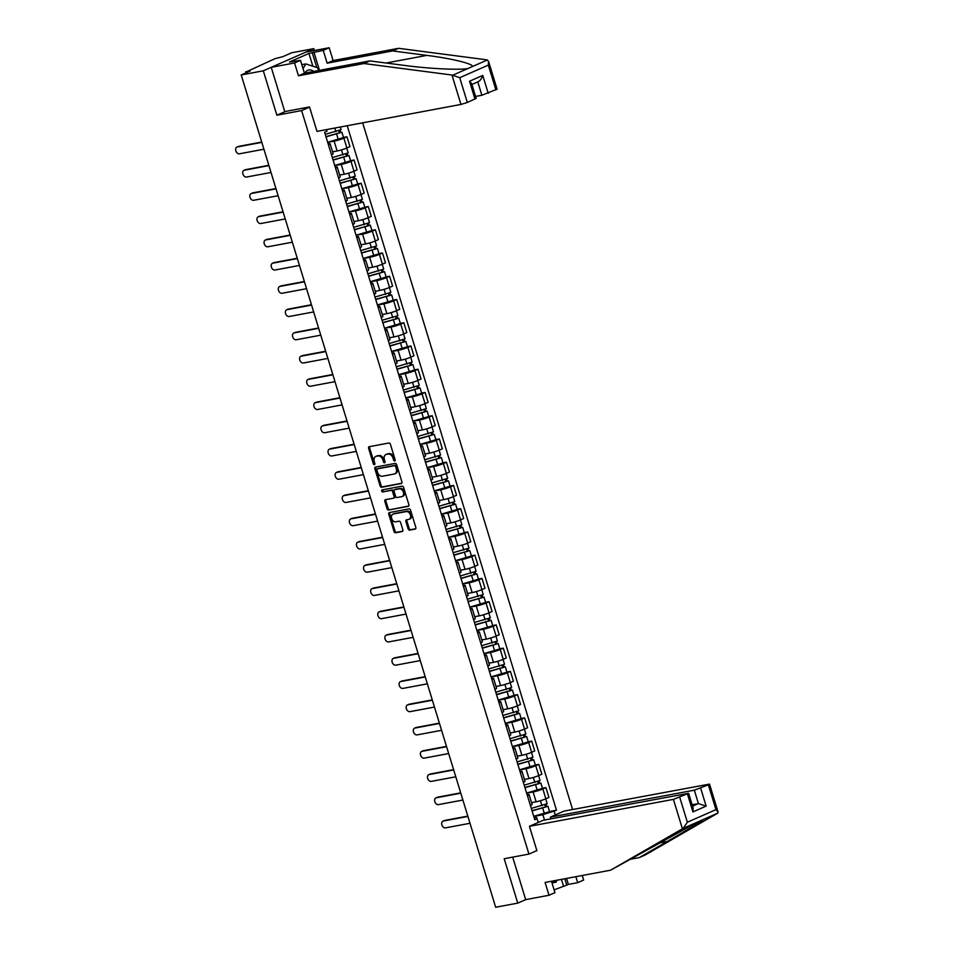 <?xml version="1.0" encoding="UTF-8"?>
<svg xmlns="http://www.w3.org/2000/svg" width="955" height="955" viewBox="0 0 955 955"><rect width="100%" height="100%" fill="white"/><g stroke="black" fill="none" stroke-linecap="round" stroke-linejoin="round"><path stroke-width="1.43" d="M394.713 460.979A1.074 0.764 -113.7 0 0 395.155 459.809L390.404 444.278A1.54 1.098 -113.7 0 0 388.864 443.013L369.263 446.689A1.54 1.098 -113.7 0 0 368.618 448.349L373.369 463.891A1.074 0.764 -113.7 0 0 374.885 463.605L374.276 461.599A4.93 3.498 -113.7 0 1 375.781 456.43A4.93 3.498 -113.7 0 1 376.33 456.263L377.965 455.953A4.93 3.498 -113.7 0 1 382.883 459.988L383.504 461.993A1.074 0.764 -113.7 0 0 385.02 461.707L384.411 459.701A4.93 3.498 -113.7 0 1 385.916 454.532A4.93 3.498 -113.7 0 1 386.465 454.365L388.1 454.055A4.93 3.498 -113.7 0 1 393.018 458.09L393.627 460.095A1.074 0.764 -113.7 0 0 394.713 460.979M408.143 528.855A1.54 1.098 -113.7 0 0 409.683 530.109L415.186 529.082A1.54 1.098 -113.7 0 0 415.831 527.423L410.555 510.161A1.54 1.098 -113.7 0 0 409.015 508.896L389.401 512.572A1.54 1.098 -113.7 0 0 388.757 514.244L394.033 531.493A1.54 1.098 -113.7 0 0 395.573 532.759L402.222 531.505A1.54 1.098 -113.7 0 0 402.855 529.846L400.599 522.457A1.54 1.098 -113.7 0 0 399.071 521.203L395.764 521.812A4.118 2.925 -113.7 0 1 391.765 518.768A4.118 2.925 -113.7 0 1 392.923 514.136A4.118 2.925 -113.7 0 1 393.376 513.993L406.293 511.582A4.118 2.925 -113.7 0 1 410.292 514.626A4.118 2.925 -113.7 0 1 409.146 519.257A4.118 2.925 -113.7 0 1 408.68 519.401L406.532 519.807A1.54 1.098 -113.7 0 0 405.887 521.466L408.143 528.855L409.158 528.413A1.54 1.098 -113.7 0 0 410.686 529.667L415.712 528.736M314.386 50.52L313.801 48.633L263.305 70.813L276.878 115.209L301.625 110.577L528.939 854.08L504.192 858.712L517.765 903.12L495.669 907.25L241.209 74.944L250.15 71.016L246.712 71.661L246.939 72.425M263.305 70.813L241.209 74.944M401.279 483.6A1.54 1.098 -113.7 0 0 401.924 481.929L396.647 464.679A1.54 1.098 -113.7 0 0 395.107 463.414L375.494 467.091A1.54 1.098 -113.7 0 0 374.849 468.75L380.126 486.011A1.54 1.098 -113.7 0 0 381.666 487.265L401.601 483.457M403.595 487.42L408.871 504.67A1.54 1.098 -113.7 0 1 408.227 506.341L388.613 510.018A1.54 1.098 -113.7 0 1 387.085 508.752L384.829 501.363A1.54 1.098 -113.7 0 1 385.462 499.704L393.424 498.212A1.54 1.098 -113.7 0 0 394.057 496.552L392.565 491.646A1.54 1.098 -113.7 0 0 391.025 490.393L382.752 491.932A1.074 0.764 -113.7 0 1 382.119 489.891L402.055 486.155A1.54 1.098 -113.7 0 1 403.595 487.42M313.801 48.633L291.717 52.764L282.776 56.691L275.1 58.637L246.712 71.661M572.594 809.506L362.661 122.837M517.765 903.12L525.692 899.634L512.692 857.124M328.126 143.835A7.21 0.824 163 0 1 330.12 143.823A7.21 0.824 163 0 1 328.448 144.921M332.567 151.821L337.139 150.974A7.21 0.824 -17 0 0 346.892 147.977L343.884 138.141A7.21 0.824 163 0 1 334.131 141.137L327.672 142.343M343.884 138.141L346.963 136.792L343.478 137.436M331.457 154.746A7.21 0.824 -17 0 0 333.128 153.648L330.12 143.823M346.892 147.977L349.972 146.616L346.963 136.792M335.229 167.089A7.21 0.824 163 0 1 337.222 167.065A7.21 0.824 163 0 1 335.563 168.164M350.581 160.679L354.066 160.034L350.986 161.383A7.21 0.824 163 0 1 341.233 164.379L334.775 165.585M338.571 177.988A7.21 0.824 -17 0 0 340.231 176.89L337.222 167.065M339.67 175.063L344.242 174.216A7.21 0.824 -17 0 0 353.995 171.22L357.075 169.859L354.066 160.034M342.332 190.332A7.21 0.824 163 0 1 344.337 190.308A7.21 0.824 163 0 1 342.666 191.406M357.683 183.921L361.181 183.276L358.089 184.625A7.21 0.824 163 0 1 348.348 187.622L341.878 188.827M345.674 201.242A7.21 0.824 -17 0 0 347.334 200.144L344.337 190.308M346.784 198.318L351.345 197.458A7.21 0.824 -17 0 0 361.097 194.462L364.177 193.113L361.181 183.276M349.446 213.574A7.21 0.824 163 0 1 351.44 213.55A7.21 0.824 163 0 1 349.769 214.648M364.786 207.175L368.284 206.519L365.204 207.868A7.21 0.824 163 0 1 355.451 210.864L348.981 212.082M352.777 224.485A7.21 0.824 -17 0 0 354.448 223.386L351.44 213.55M353.887 221.56L358.459 220.701A7.21 0.824 -17 0 0 368.212 217.704L371.292 216.355L368.284 206.519M356.549 236.816A7.21 0.824 163 0 1 358.543 236.792A7.21 0.824 163 0 1 356.884 237.891M371.901 230.418L375.387 229.761L372.307 231.11A7.21 0.824 163 0 1 362.554 234.106L356.096 235.324M359.88 247.727A7.21 0.824 -17 0 0 361.551 246.629L358.543 236.792M360.99 244.802L365.562 243.943A7.21 0.824 -17 0 0 375.315 240.947L378.395 239.598L375.387 229.761M363.652 260.058A7.21 0.824 163 0 1 365.658 260.035A7.21 0.824 163 0 1 363.986 261.133M379.004 253.66L382.489 253.003L379.41 254.352A7.21 0.824 163 0 1 369.657 257.349L363.198 258.566M366.995 270.969A7.21 0.824 -17 0 0 368.654 269.871L365.658 260.035M368.105 268.045L372.665 267.185A7.21 0.824 -17 0 0 382.418 264.189L385.498 262.84L382.489 253.003M370.767 283.301A7.21 0.824 163 0 1 372.76 283.277A7.21 0.824 163 0 1 371.089 284.375M386.107 276.902L389.604 276.246L386.524 277.607A7.21 0.824 163 0 1 376.771 280.603L370.301 281.809M374.097 294.212A7.21 0.824 -17 0 0 375.769 293.113L372.76 283.277M375.208 291.287L379.78 290.427A7.21 0.824 -17 0 0 389.533 287.431L392.612 286.082L389.604 276.246M377.87 306.543A7.21 0.824 163 0 1 379.863 306.519A7.21 0.824 163 0 1 378.192 307.617M393.221 300.145L396.707 299.488L393.627 300.849A7.21 0.824 163 0 1 383.874 303.845L377.416 305.051M381.2 317.454A7.21 0.824 -17 0 0 382.871 316.356L379.863 306.519M382.31 314.529L386.882 313.67A7.21 0.824 -17 0 0 396.635 310.673L399.715 309.325L396.707 299.488M384.972 329.785A7.21 0.824 163 0 1 386.966 329.762A7.21 0.824 163 0 1 385.307 330.86M400.324 323.387L403.81 322.73L400.73 324.091A7.21 0.824 163 0 1 390.977 327.088L384.519 328.293M388.315 340.696A7.21 0.824 -17 0 0 389.974 339.598L386.966 329.762M389.413 337.772L393.985 336.924A7.21 0.824 -17 0 0 403.738 333.928L406.818 332.567L403.81 322.73M392.087 353.028A7.21 0.824 163 0 1 394.081 353.016A7.21 0.824 163 0 1 392.41 354.114M407.427 346.629L410.925 345.985L407.845 347.334A7.21 0.824 163 0 1 398.092 350.33L391.622 351.536M395.418 363.939A7.21 0.824 -17 0 0 397.089 362.84L394.081 353.016M396.528 361.014L401.088 360.166A7.21 0.824 -17 0 0 410.841 357.17L413.921 355.809L410.925 345.985M399.19 376.282A7.21 0.824 163 0 1 401.184 376.258A7.21 0.824 163 0 1 399.512 377.356M414.542 369.872L418.027 369.227L414.948 370.576A7.21 0.824 163 0 1 405.195 373.572L398.736 374.778M402.521 387.181A7.21 0.824 -17 0 0 404.192 386.083L401.184 376.258M403.631 384.256L408.203 383.409A7.21 0.824 -17 0 0 417.956 380.412L421.036 379.051L418.027 369.227M406.293 399.524A7.21 0.824 163 0 1 408.286 399.5A7.21 0.824 163 0 1 406.627 400.599M421.644 393.126L425.13 392.469L422.05 393.818A7.21 0.824 163 0 1 412.297 396.814L405.839 398.02M409.623 410.435A7.21 0.824 -17 0 0 411.295 409.337L408.286 399.5M410.734 407.51L415.306 406.651A7.21 0.824 -17 0 0 425.059 403.655L428.138 402.306L425.13 392.469M413.396 422.767A7.21 0.824 163 0 1 415.401 422.743A7.21 0.824 163 0 1 413.73 423.841M428.747 416.368L432.245 415.712L429.153 417.06A7.21 0.824 163 0 1 419.4 420.057L412.942 421.274M416.738 433.677A7.21 0.824 -17 0 0 418.397 432.579L415.401 422.743M417.848 430.753L422.408 429.893A7.21 0.824 -17 0 0 432.161 426.897L435.241 425.548L432.245 415.712M420.51 446.009A7.21 0.824 163 0 1 422.504 445.985A7.21 0.824 163 0 1 420.833 447.083M435.85 439.61L439.348 438.954L436.268 440.303A7.21 0.824 163 0 1 426.515 443.299L420.045 444.517M423.841 456.92A7.21 0.824 -17 0 0 425.512 455.822L422.504 445.985M424.951 453.995L429.523 453.136A7.21 0.824 -17 0 0 439.276 450.139L442.356 448.79L439.348 438.954M427.613 469.251A7.21 0.824 163 0 1 429.607 469.227A7.21 0.824 163 0 1 427.947 470.326M442.965 462.853L446.451 462.196L443.371 463.557A7.21 0.824 163 0 1 433.618 466.553L427.16 467.759M430.944 480.162A7.21 0.824 -17 0 0 432.615 479.064L429.607 469.227M432.054 477.237L436.626 476.378A7.21 0.824 -17 0 0 446.379 473.382L449.459 472.033L446.451 462.196M434.716 492.494A7.21 0.824 163 0 1 436.71 492.47A7.21 0.824 163 0 1 435.05 493.568M450.068 486.095L453.553 485.438L450.474 486.799A7.21 0.824 163 0 1 440.721 489.796L434.262 491.001M438.058 503.404A7.21 0.824 -17 0 0 439.718 502.306L436.71 492.47M439.169 500.48L443.729 499.62A7.21 0.824 -17 0 0 453.482 496.624L456.562 495.275L453.553 485.438M441.831 515.736A7.21 0.824 163 0 1 443.824 515.712A7.21 0.824 163 0 1 442.153 516.81M457.17 509.337L460.668 508.681L457.588 510.042A7.21 0.824 163 0 1 447.835 513.038L441.365 514.244M445.161 526.647A7.21 0.824 -17 0 0 446.833 525.548L443.824 515.712M446.272 523.722L450.832 522.874A7.21 0.824 -17 0 0 460.585 519.878L463.676 518.517L460.668 508.681M448.934 538.978A7.21 0.824 163 0 1 450.927 538.966A7.21 0.824 163 0 1 449.256 540.053M464.285 532.58L467.771 531.935L464.691 533.284A7.21 0.824 163 0 1 454.938 536.28L448.48 537.486M452.264 549.889A7.21 0.824 -17 0 0 453.935 548.791L450.927 538.966M453.374 546.964L457.946 546.117A7.21 0.824 -17 0 0 467.699 543.12L470.779 541.76L467.771 531.935M456.036 562.232A7.21 0.824 163 0 1 458.03 562.209A7.21 0.824 163 0 1 456.371 563.307M471.388 555.822L474.874 555.177L471.794 556.526A7.21 0.824 163 0 1 462.041 559.523L455.583 560.728M459.379 573.131A7.21 0.824 -17 0 0 461.038 572.033L458.03 562.209M460.477 570.207L465.049 569.359A7.21 0.824 -17 0 0 474.802 566.363L477.882 565.002L474.874 555.177M463.139 585.475A7.21 0.824 163 0 1 465.145 585.451A7.21 0.824 163 0 1 463.473 586.549M478.491 579.064L481.989 578.42L478.897 579.769A7.21 0.824 163 0 1 469.156 582.765L462.686 583.971M466.482 596.386A7.21 0.824 -17 0 0 468.141 595.287L465.145 585.451M467.592 593.461L472.152 592.601A7.21 0.824 -17 0 0 481.905 589.605L484.985 588.256L481.989 578.42M470.254 608.717A7.21 0.824 163 0 1 472.248 608.693A7.21 0.824 163 0 1 470.576 609.791M485.594 602.319L489.091 601.662L486.011 603.011A7.21 0.824 163 0 1 476.259 606.007L469.788 607.225M473.585 619.628A7.21 0.824 -17 0 0 475.256 618.53L472.248 608.693M474.695 616.703L479.267 615.844A7.21 0.824 -17 0 0 489.02 612.847L492.1 611.498L489.091 601.662M477.357 631.959A7.21 0.824 163 0 1 479.35 631.935A7.21 0.824 163 0 1 477.691 633.034M492.708 625.561L496.194 624.904L493.114 626.253A7.21 0.824 163 0 1 483.361 629.25L476.903 630.467M480.687 642.87A7.21 0.824 -17 0 0 482.359 641.772L479.35 631.935M481.798 639.946L486.37 639.086A7.21 0.824 -17 0 0 496.123 636.09L499.202 634.741L496.194 624.904M484.46 655.202A7.21 0.824 163 0 1 486.465 655.178A7.21 0.824 163 0 1 484.794 656.276M499.811 648.803L503.297 648.147L500.217 649.496A7.21 0.824 163 0 1 490.464 652.492L484.006 653.709M487.802 666.113A7.21 0.824 -17 0 0 489.461 665.014L486.465 655.178M488.912 663.188L493.472 662.328A7.21 0.824 -17 0 0 503.225 659.332L506.305 657.983L503.297 648.147M491.574 678.444A7.21 0.824 163 0 1 493.568 678.42A7.21 0.824 163 0 1 491.897 679.518M506.914 672.045L510.412 671.389L507.332 672.75A7.21 0.824 163 0 1 497.579 675.746L491.109 676.952M494.905 689.355A7.21 0.824 -17 0 0 496.576 688.257L493.568 678.42M496.015 686.43L500.587 685.571A7.21 0.824 -17 0 0 510.34 682.574L513.42 681.225L510.412 671.389M498.677 701.686A7.21 0.824 163 0 1 500.671 701.662A7.21 0.824 163 0 1 498.999 702.761M514.029 695.288L517.514 694.631L514.435 695.992A7.21 0.824 163 0 1 504.682 698.988L498.224 700.194M502.008 712.597A7.21 0.824 -17 0 0 503.679 711.499L500.671 701.662M503.118 709.672L507.69 708.813A7.21 0.824 -17 0 0 517.443 705.817L520.523 704.468L517.514 694.631M505.78 724.929A7.21 0.824 163 0 1 507.774 724.905A7.21 0.824 163 0 1 506.114 726.003M521.132 718.53L524.617 717.874L521.537 719.234A7.21 0.824 163 0 1 511.785 722.231L505.326 723.436M509.122 735.839A7.21 0.824 -17 0 0 510.782 734.741L507.774 724.905M510.221 732.915L514.793 732.067A7.21 0.824 -17 0 0 524.546 729.071L527.626 727.71L524.617 717.874M512.883 748.171A7.21 0.824 163 0 1 514.888 748.159A7.21 0.824 163 0 1 513.217 749.257M528.234 741.772L531.732 741.128L528.652 742.477A7.21 0.824 163 0 1 518.899 745.473L512.429 746.679M516.225 759.082A7.21 0.824 -17 0 0 517.897 757.984L514.888 748.159M517.335 756.157L521.896 755.31A7.21 0.824 -17 0 0 531.649 752.313L534.728 750.952L531.732 741.128M519.998 771.425A7.21 0.824 163 0 1 521.991 771.401A7.21 0.824 163 0 1 520.32 772.5M535.349 765.015L538.835 764.37L535.755 765.719A7.21 0.824 163 0 1 526.002 768.715L519.544 769.921M523.328 782.324A7.21 0.824 -17 0 0 524.999 781.226L521.991 771.401M524.438 779.399L529.01 778.552A7.21 0.824 -17 0 0 538.763 775.556L541.843 774.195L538.835 764.37M527.1 794.667A7.21 0.824 163 0 1 529.094 794.644A7.21 0.824 163 0 1 527.435 795.742M542.452 788.269L545.938 787.612L542.858 788.961A7.21 0.824 163 0 1 533.105 791.958L526.647 793.163M530.431 805.578A7.21 0.824 -17 0 0 532.102 804.48L529.094 794.644M531.541 802.654L536.113 801.794A7.21 0.824 -17 0 0 545.866 798.798L548.946 797.449L545.938 787.612M544.505 820.035L542.882 814.711L556.49 810.21L347.214 125.726M554.115 811.249L555.249 814.973M538.286 822.434L536.615 817.456L534.203 817.91M326.467 129.605L326.956 131.229L324.593 132.268L534.776 819.748L537.14 818.71M528.939 854.08L536.865 850.595M301.625 110.577L309.563 107.103M276.878 115.209L285.426 111.46M542.882 814.711L533.75 816.418M549.555 811.511L556.49 810.21M395.203 460.417A1.074 0.764 -113.7 0 1 394.642 459.653L394.033 457.648A4.93 3.498 -113.7 0 0 389.115 453.613L388.1 454.055M385.916 454.532L386.93 454.091A4.93 3.498 -113.7 0 1 387.479 453.923L389.115 453.613M375.781 456.43L376.795 455.989A4.93 3.498 -113.7 0 1 377.344 455.822L378.98 455.511A4.93 3.498 -113.7 0 1 383.898 459.546L384.507 461.552A1.074 0.764 -113.7 0 0 385.068 462.315M369.74 446.594A1.54 1.098 -113.7 0 0 369.621 447.907L374.372 463.45A1.074 0.764 -113.7 0 0 374.933 464.214M375.983 466.995A1.54 1.098 -113.7 0 0 375.864 468.308L381.14 485.57A1.54 1.098 -113.7 0 0 382.68 486.823L401.804 483.242M395.609 466.565A1.074 0.764 -113.7 0 0 394.534 465.694L377.32 468.905A1.074 0.764 -113.7 0 0 376.867 470.075L377.523 472.2A4.93 3.498 -113.7 0 0 382.43 476.223L394.2 474.026A4.93 3.498 -113.7 0 0 394.749 473.859A4.93 3.498 -113.7 0 0 396.253 468.69L395.609 466.565L396.623 466.124A1.074 0.764 -113.7 0 0 395.549 465.24L394.534 465.694M378.096 468.571A1.074 0.764 -113.7 0 1 378.335 468.463L395.549 465.24M394.749 473.859L395.764 473.405A4.93 3.498 -113.7 0 0 397.268 468.248L396.253 468.69M396.623 466.124L397.268 468.248M408.752 505.995L388.613 510.018M385.951 499.608A1.54 1.098 -113.7 0 0 385.832 500.921L388.088 508.311A1.54 1.098 -113.7 0 0 389.628 509.564M393.747 498.068L394.427 497.77A1.54 1.098 -113.7 0 0 395.072 496.099L393.579 491.204A1.54 1.098 -113.7 0 0 392.039 489.951L382.752 491.932M382.716 489.784A1.074 0.764 -113.7 0 0 383.755 491.491M401.673 496.672A4.118 2.925 -113.7 0 0 402.139 496.528A4.118 2.925 -113.7 0 0 403.285 491.897A4.118 2.925 -113.7 0 0 399.286 488.841L394.737 489.7A1.54 1.098 -113.7 0 0 394.093 491.359L395.585 496.266A1.54 1.098 -113.7 0 0 397.125 497.519L401.673 496.672M402.688 496.23A4.118 2.925 -113.7 0 0 403.141 496.087A4.118 2.925 -113.7 0 0 404.299 491.443A4.118 2.925 -113.7 0 0 400.288 488.399L399.286 488.841M395.418 489.39A1.54 1.098 -113.7 0 1 395.74 489.247L400.288 488.399M407.009 519.711A1.54 1.098 -113.7 0 0 406.902 521.024L409.158 528.413M409.695 518.959A4.118 2.925 -113.7 0 0 410.149 518.816A4.118 2.925 -113.7 0 0 411.307 514.184A4.118 2.925 -113.7 0 0 407.296 511.128L406.293 511.582M392.923 514.136L393.926 513.695A4.118 2.925 -113.7 0 1 394.391 513.551L407.296 511.128M389.891 512.477A1.54 1.098 -113.7 0 0 389.771 513.79L395.048 531.052A1.54 1.098 -113.7 0 0 396.576 532.305L402.747 531.159M325.918 136.637L341.878 132.208L343.514 137.568L327.637 142.247M326.001 136.875L341.878 132.208M338.727 130.847L339.431 133.115M261.825 142.367L237.329 146.951A3.605 2.567 -113.7 0 0 236.924 147.07A3.605 2.567 -113.7 0 0 235.921 151.129A3.605 2.567 -113.7 0 0 239.43 153.803L263.914 149.219M325.225 134.345L341.102 129.677L340.29 127.027M237.879 146.712A3.605 2.567 66.3 0 1 238.237 146.497A3.605 2.567 66.3 0 1 238.643 146.378L261.73 142.056M340.064 130.322L340.649 132.244M333.032 159.879L348.981 155.45L350.616 160.81L334.739 165.49M333.104 160.118L348.981 155.45M345.841 154.089L346.534 156.357M268.928 165.609L244.432 170.193A3.605 2.567 -113.7 0 0 244.038 170.312A3.605 2.567 -113.7 0 0 243.024 174.371A3.605 2.567 -113.7 0 0 246.533 177.045L271.029 172.461M332.328 157.587L348.205 152.919L346.713 148.049M244.981 169.954A3.605 2.567 66.3 0 1 245.351 169.739A3.605 2.567 66.3 0 1 245.745 169.62L268.832 165.299M347.166 153.576L347.751 155.486M340.135 183.121L356.084 178.692L357.731 184.052L341.854 188.732M340.207 183.36L356.084 178.692M352.944 177.332L353.637 179.6M276.031 188.851L251.547 193.435A3.605 2.567 -113.7 0 0 251.141 193.567A3.605 2.567 -113.7 0 0 250.126 197.625A3.605 2.567 -113.7 0 0 253.636 200.287L278.132 195.703M339.431 180.829L355.308 176.162L353.827 171.291M252.084 193.197A3.605 2.567 66.3 0 1 252.454 192.982A3.605 2.567 66.3 0 1 252.86 192.862L275.935 188.541M354.269 176.818L354.866 178.728M451.966 75.027L459.737 77.677L467.317 102.483L460.955 104.441L451.966 75.027L363.951 63.519L298.461 75.779L294.546 62.97L271.232 67.328L284.757 111.58L309.515 106.948L316.988 131.384L460.955 104.441M312.858 66.217L308.954 53.444L289.461 62.003L300.503 60.344L304.418 73.165L369.907 60.905L404.108 65.37C428.079 68.688 459.856 70.24 467.962 68.497L468.654 68.378M369.907 60.905L363.951 63.519M300.503 60.344L294.546 62.97M304.418 73.165L298.461 75.779M495.908 89.925L488.315 65.119L488.53 61.251L497.077 89.173L481.869 95.261L477.787 81.903M475.578 96.431L481.869 95.261M308.954 53.444L323.232 50.364L329.189 47.75L305.875 52.107L271.232 67.328M488.53 61.251L486.608 59.807L398.593 48.311L333.104 60.559L327.147 63.185L323.232 50.364M333.104 60.559L329.189 47.75M398.593 48.311L392.636 50.925L327.147 63.185M452.933 75.099L472.367 66.564C474.086 63.985 451.44 58.434 426.837 55.39L392.636 50.925M474.993 99.117L469.526 81.235L471.651 83.61L476.163 98.365L467.317 102.483M313.909 52.107L319.483 70.348M316.774 67.495L312.285 52.823M477.763 81.844C479.876 81.103 481.547 78.955 482.764 75.421L488.232 93.303M631.243 859.106L639.265 857.602L645.222 854.988L717.683 813.183L718.076 812.037L715.952 809.661L708.359 784.855L709.529 784.103L564.095 811.093L550.355 817.134L694.321 790.179L708.359 784.855M639.265 857.602L667.175 841.51C687.314 829.943 704.957 819.139 702.653 819.796L702.498 819.808M566.542 878.445L568.368 884.414L577.691 882.671L575.865 876.702M577.691 882.671L583.648 880.056L582.252 875.496M529.44 826.314L673.418 799.371L688.627 793.295L543.18 820.273L529.44 826.314L536.913 850.75L536.244 850.869M554.103 889.845L566.745 885.13L564.799 878.767M679.781 797.413L687.361 822.219L683.219 828.331L610.579 870.196L545.078 882.456L549.006 895.265L554.962 892.65L551.477 881.262M549.006 895.265L525.692 899.634M568.368 884.414L566.745 885.13M610.579 870.196L698.248 821.718L683.219 828.331M550.88 818.841L550.355 817.134M700.684 788.233L706.151 806.104L698.427 803.597L692.136 804.767M717.683 813.183L698.248 821.718M563.414 885.751L561.468 879.388M688.627 793.295L693.139 808.049L692.924 811.917L687.457 794.047M313.682 71.434A10.195 7.079 79.4 0 0 307.749 70.3A10.195 7.079 79.4 0 0 304.836 73.081M303.045 68.688L305.791 63.901L317.693 67.805L318.528 70.527M301.816 64.653L305.791 63.901M557.099 880.212L555.965 882.193L552.527 881.059M551.99 882.933L555.965 882.193M347.238 206.364L363.187 201.935L364.834 207.307L348.957 211.974M347.31 206.614L363.187 201.935M360.047 200.574L360.739 202.842M283.146 212.094L258.65 216.678A3.605 2.567 -113.7 0 0 258.244 216.809A3.605 2.567 -113.7 0 0 257.241 220.868A3.605 2.567 -113.7 0 0 260.739 223.53L285.235 218.946M346.546 204.072L362.423 199.404L360.93 194.534M259.199 216.439A3.605 2.567 66.3 0 1 259.557 216.224A3.605 2.567 66.3 0 1 259.963 216.105L283.05 211.783M361.384 200.061L361.969 201.971M354.341 229.606L370.301 225.177L371.937 230.549L356.06 235.216M354.424 229.857L370.301 225.177M367.15 223.816L367.854 226.096M290.248 235.336L265.753 239.92A3.605 2.567 -113.7 0 0 265.347 240.051A3.605 2.567 -113.7 0 0 264.344 244.11A3.605 2.567 -113.7 0 0 267.854 246.784L292.337 242.2M353.648 227.326L369.525 222.646L368.033 217.776M266.302 239.681A3.605 2.567 66.3 0 1 266.66 239.466A3.605 2.567 66.3 0 1 267.066 239.347L290.153 235.026M368.487 223.303L369.072 225.213M361.456 252.848L377.404 248.419L379.04 253.791L363.163 258.459M361.527 253.099L377.404 248.419M374.264 247.059L374.957 249.339M297.351 258.578L272.867 263.162A3.605 2.567 -113.7 0 0 272.462 263.293A3.605 2.567 -113.7 0 0 271.447 267.352A3.605 2.567 -113.7 0 0 274.956 270.026L299.452 265.442M360.751 250.568L376.628 245.889L375.136 241.018M273.405 262.923A3.605 2.567 66.3 0 1 273.775 262.721A3.605 2.567 66.3 0 1 274.181 262.589L297.256 258.268M375.59 246.545L376.175 248.467M368.558 276.091L384.507 271.674L386.154 277.034L370.277 281.701M368.63 276.341L384.507 271.674M381.367 270.301L382.06 272.581M304.466 281.832L279.97 286.416A3.605 2.567 -113.7 0 0 279.564 286.536A3.605 2.567 -113.7 0 0 278.562 290.595A3.605 2.567 -113.7 0 0 282.059 293.269L306.555 288.685M367.854 273.81L383.731 269.131L382.251 264.272M280.519 286.166A3.605 2.567 66.3 0 1 280.877 285.963A3.605 2.567 66.3 0 1 281.283 285.832L304.37 281.51M382.704 269.788L383.289 271.709M375.661 299.333L391.622 294.916L393.257 300.276L377.38 304.943M375.745 299.584L391.622 294.916M388.47 293.543L389.174 295.823M311.569 305.075L287.073 309.659A3.605 2.567 -113.7 0 0 286.667 309.778A3.605 2.567 -113.7 0 0 285.664 313.837A3.605 2.567 -113.7 0 0 289.174 316.511L313.658 311.927M374.969 297.053L390.846 292.385L389.354 287.515M287.622 309.42A3.605 2.567 66.3 0 1 287.98 309.205A3.605 2.567 66.3 0 1 288.386 309.074L311.473 304.752M389.807 293.03L390.392 294.952M382.776 322.587L398.724 318.158L400.36 323.518L384.483 328.198M382.848 322.826L398.724 318.158M395.585 316.785L396.277 319.065M318.672 328.317L294.176 332.901A3.605 2.567 -113.7 0 0 293.782 333.02A3.605 2.567 -113.7 0 0 292.767 337.079A3.605 2.567 -113.7 0 0 296.277 339.753L320.773 335.169M382.072 320.295L397.949 315.627L396.456 310.757M294.725 332.662A3.605 2.567 66.3 0 1 295.095 332.447A3.605 2.567 66.3 0 1 295.489 332.328L318.576 328.007M396.91 316.272L397.495 318.194M389.879 345.829L405.827 341.401L407.475 346.761L391.598 351.44M389.95 346.068L405.827 341.401M402.688 340.04L403.38 342.308M325.774 351.559L301.291 356.143A3.605 2.567 -113.7 0 0 300.885 356.263A3.605 2.567 -113.7 0 0 299.882 360.322A3.605 2.567 -113.7 0 0 303.38 362.995L327.875 358.412M389.174 343.537L405.051 338.87L403.571 333.999M301.828 355.905A3.605 2.567 66.3 0 1 302.198 355.69A3.605 2.567 66.3 0 1 302.604 355.57L325.679 351.249M404.025 339.526L404.61 341.436M396.982 369.072L412.942 364.643L414.577 370.003L398.701 374.682M397.065 369.31L412.942 364.643M409.791 363.282L410.495 365.55M332.889 374.802L308.393 379.386A3.605 2.567 -113.7 0 0 307.988 379.505A3.605 2.567 -113.7 0 0 306.985 383.576A3.605 2.567 -113.7 0 0 310.494 386.238L334.978 381.654M396.289 366.78L412.166 362.112L410.674 357.242M308.943 379.147A3.605 2.567 66.3 0 1 309.301 378.932A3.605 2.567 66.3 0 1 309.707 378.813L332.794 374.491M411.127 362.769L411.712 364.679M404.084 392.314L420.045 387.885L421.68 393.257L405.803 397.925M404.168 392.565L420.045 387.885M416.905 386.524L417.598 388.792M339.992 398.044L315.496 402.628A3.605 2.567 -113.7 0 0 315.102 402.759A3.605 2.567 -113.7 0 0 314.088 406.818A3.605 2.567 -113.7 0 0 317.597 409.48L342.093 404.896M403.392 390.022L419.269 385.354L417.777 380.484M316.045 402.389A3.605 2.567 66.3 0 1 316.415 402.174A3.605 2.567 66.3 0 1 316.809 402.055L339.896 397.734M418.23 386.011L418.815 387.921M411.199 415.556L427.148 411.127L428.783 416.499L412.906 421.167M411.271 415.807L427.148 411.127M424.008 409.767L424.7 412.047M347.095 421.286L322.611 425.87A3.605 2.567 -113.7 0 0 322.205 426.002A3.605 2.567 -113.7 0 0 321.19 430.06A3.605 2.567 -113.7 0 0 324.7 432.722L349.196 428.138M410.495 413.264L426.372 408.597L424.891 403.726M323.148 425.632A3.605 2.567 66.3 0 1 323.518 425.417A3.605 2.567 66.3 0 1 323.924 425.297L346.999 420.976M425.333 409.253L425.93 411.163M418.302 438.799L434.25 434.37L435.898 439.742L420.021 444.409M418.374 439.049L434.25 434.37M431.111 433.009L431.803 435.289M354.21 444.529L329.714 449.113A3.605 2.567 -113.7 0 0 329.308 449.244A3.605 2.567 -113.7 0 0 328.305 453.303A3.605 2.567 -113.7 0 0 331.803 455.977L356.299 451.393M417.61 436.519L433.486 431.839L431.994 426.969M330.263 448.874A3.605 2.567 66.3 0 1 330.621 448.659A3.605 2.567 66.3 0 1 331.027 448.54L354.114 444.218M432.448 432.496L433.033 434.418M425.405 462.041L441.365 457.624L443.001 462.984L427.124 467.652M425.488 462.292L441.365 457.624M438.214 456.251L438.918 458.531M361.312 467.783L336.817 472.367A3.605 2.567 -113.7 0 0 336.411 472.486A3.605 2.567 -113.7 0 0 335.408 476.545A3.605 2.567 -113.7 0 0 338.918 479.219L363.401 474.635M424.712 459.761L440.589 455.081L439.097 450.211M337.366 472.116A3.605 2.567 66.3 0 1 337.724 471.913A3.605 2.567 66.3 0 1 338.13 471.782L361.217 467.461M439.551 455.738L440.136 457.66M432.52 485.283L448.468 480.866L450.103 486.226L434.227 490.894M432.591 485.534L448.468 480.866M445.328 479.494L446.021 481.774M368.415 491.025L343.919 495.609A3.605 2.567 -113.7 0 0 343.525 495.729A3.605 2.567 -113.7 0 0 342.511 499.787A3.605 2.567 -113.7 0 0 346.02 502.461L370.516 497.877M431.815 483.003L447.692 478.324L446.2 473.465M344.469 495.37A3.605 2.567 66.3 0 1 344.839 495.156A3.605 2.567 66.3 0 1 345.233 495.024L368.32 490.703M446.654 478.98L447.238 480.902M439.622 508.526L455.571 504.109L457.218 509.469L441.341 514.136M439.694 508.776L455.571 504.109M452.431 502.736L453.124 505.016M375.518 514.268L351.034 518.851A3.605 2.567 -113.7 0 0 350.628 518.971A3.605 2.567 -113.7 0 0 349.626 523.03A3.605 2.567 -113.7 0 0 353.123 525.704L377.619 521.12M438.918 506.245L454.795 501.578L453.315 496.707M351.583 518.613A3.605 2.567 66.3 0 1 351.941 518.398A3.605 2.567 66.3 0 1 352.347 518.267L375.422 513.957M453.768 502.223L454.353 504.145M446.725 531.78L462.686 527.351L464.321 532.711L448.444 537.39M446.809 532.019L462.686 527.351M459.534 525.99L460.238 528.258M382.633 537.51L358.137 542.094A3.605 2.567 -113.7 0 0 357.731 542.213A3.605 2.567 -113.7 0 0 356.728 546.272A3.605 2.567 -113.7 0 0 360.238 548.946L384.722 544.362M446.033 529.488L461.91 524.82L460.417 519.95M358.686 541.855A3.605 2.567 66.3 0 1 359.044 541.64A3.605 2.567 66.3 0 1 359.45 541.521L382.537 537.199M460.871 525.465L461.456 527.387M453.84 555.022L469.788 550.593L471.424 555.953L455.547 560.633M453.912 555.261L469.788 550.593M466.649 549.232L467.341 551.501M389.736 560.752L365.24 565.336A3.605 2.567 -113.7 0 0 364.846 565.456A3.605 2.567 -113.7 0 0 363.831 569.514A3.605 2.567 -113.7 0 0 367.341 572.188L391.837 567.604M453.136 552.73L469.012 548.063L467.52 543.192M365.789 565.097A3.605 2.567 66.3 0 1 366.159 564.883A3.605 2.567 66.3 0 1 366.553 564.763L389.64 560.442M467.974 548.719L468.559 550.629M460.943 578.264L476.891 573.836L478.539 579.196L462.662 583.875M461.014 578.503L476.891 573.836M473.752 572.475L474.444 574.743M396.838 583.994L372.355 588.578A3.605 2.567 -113.7 0 0 371.949 588.698A3.605 2.567 -113.7 0 0 370.934 592.769A3.605 2.567 -113.7 0 0 374.444 595.431L398.939 590.847M460.238 575.972L476.115 571.305L474.635 566.434M372.892 588.34A3.605 2.567 66.3 0 1 373.262 588.125A3.605 2.567 66.3 0 1 373.668 588.005L396.743 583.684M475.077 571.961L475.674 573.871M468.046 601.507L483.994 597.078L485.641 602.45L469.764 607.117M468.117 601.757L483.994 597.078M480.854 595.717L481.547 597.985M403.953 607.237L379.457 611.821A3.605 2.567 -113.7 0 0 379.051 611.952A3.605 2.567 -113.7 0 0 378.049 616.011A3.605 2.567 -113.7 0 0 381.546 618.673L406.042 614.089M467.353 599.215L483.23 594.547L481.738 589.677M380.006 611.582A3.605 2.567 66.3 0 1 380.365 611.367A3.605 2.567 66.3 0 1 380.77 611.248L403.858 606.926M482.191 595.204L482.776 597.114M475.148 624.749L491.109 620.32L492.744 625.692L476.867 630.36M475.232 625L491.109 620.32M487.957 618.959L488.662 621.239M411.056 630.479L386.56 635.063A3.605 2.567 -113.7 0 0 386.154 635.194A3.605 2.567 -113.7 0 0 385.151 639.253A3.605 2.567 -113.7 0 0 388.661 641.915L413.145 637.343M474.456 622.469L490.333 617.789L488.841 612.919M387.109 634.824A3.605 2.567 66.3 0 1 387.467 634.609A3.605 2.567 66.3 0 1 387.873 634.49L410.96 630.169M489.294 618.446L489.879 620.356M482.263 647.991L498.212 643.563L499.847 648.934L483.97 653.602M482.335 648.242L498.212 643.563M495.072 642.202L495.764 644.482M418.159 653.721L393.675 658.305A3.605 2.567 -113.7 0 0 393.269 658.437A3.605 2.567 -113.7 0 0 392.254 662.495A3.605 2.567 -113.7 0 0 395.764 665.169L420.26 660.585M481.559 645.711L497.436 641.032L495.943 636.161M394.212 658.067A3.605 2.567 66.3 0 1 394.582 657.864A3.605 2.567 66.3 0 1 394.988 657.732L418.063 653.411M496.397 641.688L496.982 643.61M489.366 671.234L505.314 666.817L506.962 672.177L491.085 676.844M489.438 671.484L505.314 666.817M502.175 665.444L502.867 667.724M425.273 676.976L400.778 681.56A3.605 2.567 -113.7 0 0 400.372 681.679A3.605 2.567 -113.7 0 0 399.369 685.738A3.605 2.567 -113.7 0 0 402.867 688.412L427.363 683.828M488.662 668.954L504.538 664.274L503.058 659.416M401.327 681.309A3.605 2.567 66.3 0 1 401.685 681.106A3.605 2.567 66.3 0 1 402.091 680.975L425.178 676.653M503.512 664.931L504.097 666.853M496.469 694.476L512.429 690.059L514.065 695.419L498.188 700.087M496.552 694.727L512.429 690.059M509.278 688.686L509.982 690.966M432.376 700.218L407.881 704.802A3.605 2.567 -113.7 0 0 407.475 704.921A3.605 2.567 -113.7 0 0 406.472 708.98A3.605 2.567 -113.7 0 0 409.982 711.654L434.465 707.07M495.776 692.196L511.653 687.528L510.161 682.658M408.43 704.563A3.605 2.567 66.3 0 1 408.788 704.348A3.605 2.567 66.3 0 1 409.194 704.217L432.281 699.896M510.615 688.173L511.2 690.095M503.583 717.73L519.532 713.301L521.167 718.661L505.291 723.341M503.655 717.969L519.532 713.301M516.392 711.929L517.085 714.209M439.479 723.46L414.983 728.044A3.605 2.567 -113.7 0 0 414.589 728.164A3.605 2.567 -113.7 0 0 413.575 732.222A3.605 2.567 -113.7 0 0 417.084 734.896L441.58 730.312M502.879 715.438L518.756 710.771L517.264 705.9M415.532 727.805A3.605 2.567 66.3 0 1 415.903 727.591A3.605 2.567 66.3 0 1 416.296 727.459L439.384 723.15M517.717 711.415L518.302 713.337M510.686 740.973L526.635 736.544L528.282 741.904L512.405 746.583M510.758 741.211L526.635 736.544M523.495 735.183L524.188 737.451M446.582 746.703L422.098 751.287A3.605 2.567 -113.7 0 0 421.692 751.406A3.605 2.567 -113.7 0 0 420.689 755.465A3.605 2.567 -113.7 0 0 424.187 758.139L448.683 753.555M509.982 738.681L525.859 734.013L524.379 729.143M422.635 751.048A3.605 2.567 66.3 0 1 423.005 750.833A3.605 2.567 66.3 0 1 423.411 750.714L446.486 746.392M524.832 734.67L525.417 736.58M517.789 764.215L533.738 759.786L535.385 765.146L519.508 769.826M517.873 764.454L533.738 759.786M530.598 758.425L531.29 760.693M453.697 769.945L429.201 774.529A3.605 2.567 -113.7 0 0 428.795 774.648A3.605 2.567 -113.7 0 0 427.792 778.719A3.605 2.567 -113.7 0 0 431.302 781.381L455.786 776.797M517.097 761.923L532.974 757.255L531.481 752.385M429.75 774.29A3.605 2.567 66.3 0 1 430.108 774.075A3.605 2.567 66.3 0 1 430.514 773.956L453.601 769.635M531.935 757.912L532.52 759.822M524.892 787.457L540.852 783.028L542.488 788.4L526.611 793.068M524.975 787.708L540.852 783.028M537.713 781.668L538.405 783.936M460.799 793.187L436.304 797.771A3.605 2.567 -113.7 0 0 435.91 797.903A3.605 2.567 -113.7 0 0 434.895 801.961A3.605 2.567 -113.7 0 0 438.405 804.623L462.9 800.039M524.2 785.165L540.076 780.498L538.584 775.627M436.853 797.532A3.605 2.567 66.3 0 1 437.223 797.318A3.605 2.567 66.3 0 1 437.617 797.198L460.704 792.877M539.038 781.154L539.623 783.064M532.007 810.7L547.955 806.271L549.591 811.643L533.714 816.31M532.078 810.95L547.955 806.271M544.816 804.91L545.508 807.19M467.902 816.429L443.418 821.014A3.605 2.567 -113.7 0 0 443.013 821.145A3.605 2.567 -113.7 0 0 441.998 825.204A3.605 2.567 -113.7 0 0 445.507 827.866L470.003 823.282M531.302 808.408L547.179 803.74L545.699 798.869M443.956 820.775A3.605 2.567 66.3 0 1 444.326 820.56A3.605 2.567 66.3 0 1 444.732 820.441L467.807 816.119M546.141 804.397L546.738 806.307M538.763 775.556L535.755 765.719M531.649 752.313L528.652 742.477M524.546 729.071L521.537 719.234M517.443 705.817L514.435 695.992M510.34 682.574L507.332 672.75M503.225 659.332L500.217 649.496M496.123 636.09L493.114 626.253M489.02 612.847L486.011 603.011M481.905 589.605L478.897 579.769M474.802 566.363L471.794 556.526M467.699 543.12L464.691 533.284M460.585 519.878L457.588 510.042M453.482 496.624L450.474 486.799M446.379 473.382L443.371 463.557M439.276 450.139L436.268 440.303M432.161 426.897L429.153 417.06M425.059 403.655L422.05 393.818M417.956 380.412L414.948 370.576M410.841 357.17L407.845 347.334M403.738 333.928L400.73 324.091M396.635 310.673L393.627 300.849M389.533 287.431L386.524 277.607M382.418 264.189L379.41 254.352M375.315 240.947L372.307 231.11M368.212 217.704L365.204 207.868M361.097 194.462L358.089 184.625M353.995 171.22L350.986 161.383M545.866 798.798L542.858 788.961M536.113 801.794L533.105 791.958M529.01 778.552L526.002 768.715M521.896 755.31L518.899 745.473M514.793 732.067L511.785 722.231M507.69 708.813L504.682 698.988M500.587 685.571L497.579 675.746M493.472 662.328L490.464 652.492M486.37 639.086L483.361 629.25M479.267 615.844L476.259 606.007M472.152 592.601L469.156 582.765M465.049 569.359L462.041 559.523M457.946 546.117L454.938 536.28M450.832 522.874L447.835 513.038M443.729 499.62L440.721 489.796M436.626 476.378L433.618 466.553M429.523 453.136L426.515 443.299M422.408 429.893L419.4 420.057M415.306 406.651L412.297 396.814M408.203 383.409L405.195 373.572M401.088 360.166L398.092 350.33M393.985 336.924L390.977 327.088M386.882 313.67L383.874 303.845M379.78 290.427L376.771 280.603M372.665 267.185L369.657 257.349M365.562 243.943L362.554 234.106M358.459 220.701L355.451 210.864M351.345 197.458L348.348 187.622M344.242 174.216L341.233 164.379M337.139 150.974L334.131 141.137M394.033 457.648L393.018 458.09M387.479 453.923L386.465 454.365M384.507 461.552L383.504 461.993M383.898 459.546L382.883 459.988M378.98 455.511L377.965 455.953M377.344 455.822L376.33 456.263M374.372 463.45L373.369 463.891M369.621 447.907L368.618 448.349M394.642 459.653L393.627 460.095M382.68 486.823L381.666 487.265M381.14 485.57L380.126 486.011M375.864 468.308L374.849 468.75M378.335 468.463L377.32 468.905M388.088 508.311L387.085 508.752M385.832 500.921L384.829 501.363M395.072 496.099L394.057 496.552M393.579 491.204L392.565 491.646M392.039 489.951L391.025 490.393M395.74 489.247L394.737 489.7M406.902 521.024L405.887 521.466M394.391 513.551L393.376 513.993M396.576 532.305L395.573 532.759M395.048 531.052L394.033 531.493M389.771 513.79L388.757 514.244M410.686 529.667L409.683 530.109M336.673 134.225L338.309 139.585M334.787 128.054L335.897 131.695M238.643 146.378L237.329 146.951M343.776 157.468L345.412 162.828M341.46 149.887L343 154.937M245.745 169.62L244.432 170.193M350.879 180.71L352.526 186.082M348.563 173.13L350.103 178.179M252.86 192.862L251.547 193.435M472.367 66.564L487.396 59.962M488.315 65.119L459.737 77.677M469.526 81.235L482.764 75.421M386.083 63.018L426.837 55.39M687.361 822.219L715.952 809.661M706.151 806.104L692.924 811.917M682.407 828.785L673.418 799.371M692.566 806.175L698.427 803.597L694.321 790.179M659.356 842.967L667.175 841.51M357.994 203.952L359.629 209.324M355.678 196.384L357.218 201.421M259.963 216.105L258.65 216.678M365.096 227.195L366.732 232.566M362.781 219.626L364.321 224.664M267.066 239.347L265.753 239.92M372.199 250.449L373.847 255.809M369.883 242.868L371.423 247.906M274.181 262.589L272.867 263.162M379.302 273.691L380.95 279.051M376.986 266.111L378.538 271.148M281.283 285.832L279.97 286.416M386.417 296.933L388.052 302.293M384.101 289.353L385.641 294.403M288.386 309.074L287.073 309.659M393.52 320.176L395.155 325.536M391.204 312.595L392.744 317.645M295.489 332.328L294.176 332.901M400.623 343.418L402.27 348.778M398.307 335.838L399.847 340.887M302.604 355.57L301.291 356.143M407.737 366.66L409.373 372.02M405.421 359.08L406.961 364.13M309.707 378.813L308.393 379.386M414.84 389.903L416.476 395.275M412.524 382.334L414.064 387.372M316.809 402.055L315.496 402.628M421.943 413.145L423.59 418.517M419.627 405.577L421.167 410.614M323.924 425.297L322.611 425.87M429.058 436.387L430.693 441.759M426.73 428.819L428.282 433.857M331.027 448.54L329.714 449.113M436.16 459.642L437.796 465.001M433.845 452.061L435.385 457.099M338.13 471.782L336.817 472.367M443.263 482.884L444.899 488.244M440.947 475.304L442.487 480.353M345.233 495.024L343.919 495.609M450.366 506.126L452.013 511.486M448.05 498.546L449.602 503.595M352.347 518.267L351.034 518.851M457.481 529.368L459.116 534.728M455.165 521.788L456.705 526.838M359.45 541.521L358.137 542.094M464.584 552.611L466.219 557.971M462.268 545.03L463.808 550.08M366.553 564.763L365.24 565.336M471.686 575.853L473.334 581.225M469.371 568.273L470.911 573.322M373.668 588.005L372.355 588.578M478.801 599.095L480.437 604.467M476.485 591.527L478.025 596.565M380.77 611.248L379.457 611.821M485.904 622.338L487.539 627.71M483.588 614.769L485.128 619.807M387.873 634.49L386.56 635.063M493.007 645.592L494.654 650.952M490.691 638.012L492.231 643.049M394.988 657.732L393.675 658.305M500.11 668.834L501.757 674.194M497.794 661.254L499.346 666.292M402.091 680.975L400.778 681.56M507.224 692.077L508.86 697.437M504.909 684.496L506.448 689.546M409.194 704.217L407.881 704.802M514.327 715.319L515.963 720.679M512.011 707.739L513.551 712.788M416.296 727.459L414.983 728.044M521.43 738.561L523.077 743.921M519.114 730.981L520.654 736.03M423.411 750.714L422.098 751.287M528.545 761.803L530.18 767.163M526.229 754.223L527.769 759.273M430.514 773.956L429.201 774.529M535.648 785.046L537.283 790.418M533.332 777.477L534.872 782.515M437.617 797.198L436.304 797.771M542.75 808.288L544.398 813.66M540.435 800.72L541.974 805.757M444.732 820.441L443.418 821.014M246.068 72.807L245.733 71.697M378.204 468.499L377.201 468.953M394.606 497.722L393.591 498.164M403.141 496.087L402.139 496.528M395.573 489.306L394.558 489.748M410.149 518.816L409.146 519.257M238.237 146.497L236.924 147.07M245.351 169.739L244.038 170.312M252.454 192.982L251.141 193.567M471.925 84.482L478.336 81.664M709.529 784.103L718.076 812.037M259.557 216.224L258.244 216.809M266.66 239.466L265.347 240.051M273.775 262.721L272.462 263.293M280.877 285.963L279.564 286.536M287.98 309.205L286.667 309.778M295.095 332.447L293.782 333.02M302.198 355.69L300.885 356.263M309.301 378.932L307.988 379.505M316.415 402.174L315.102 402.759M323.518 425.417L322.205 426.002M330.621 448.659L329.308 449.244M337.724 471.913L336.411 472.486M344.839 495.156L343.525 495.729M351.941 518.398L350.628 518.971M359.044 541.64L357.731 542.213M366.159 564.883L364.846 565.456M373.262 588.125L371.949 588.698M380.365 611.367L379.051 611.952M387.467 634.609L386.154 635.194M394.582 657.864L393.269 658.437M401.685 681.106L400.372 681.679M408.788 704.348L407.475 704.921M415.903 727.591L414.589 728.164M423.005 750.833L421.692 751.406M430.108 774.075L428.795 774.648M437.223 797.318L435.91 797.903M444.326 820.56L443.013 821.145"/></g></svg>
